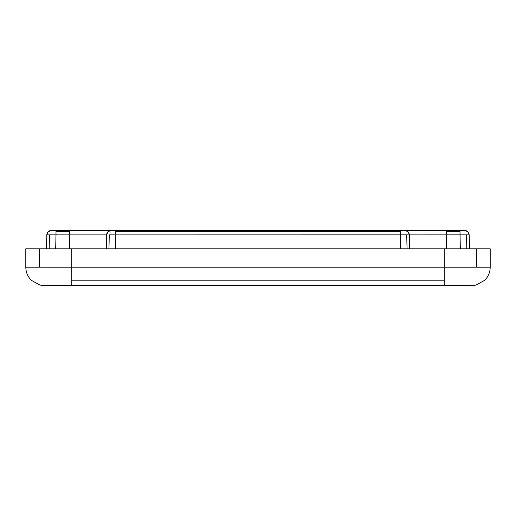 <?xml version="1.0" encoding="UTF-8"?>
<svg xmlns="http://www.w3.org/2000/svg" width="516" height="516" viewBox="0 0 516 516"><rect width="100%" height="100%" fill="white"/><g stroke="black" fill="none" stroke-linecap="round" stroke-linejoin="round"><path stroke-width="0.77" d="M40.009 285.109L44.189 285.587L40.009 285.109L31.186 280.201L40.009 285.109L44.189 285.587L427.641 285.587L444.218 285.109L444.218 280.201L71.782 280.201L71.782 285.109L88.359 285.587L40.009 285.109L71.782 285.109L71.782 267.198L39.268 267.198L39.268 248.802L25.8 248.802L25.8 267.198L39.268 267.198L25.8 267.198C25.884 272.242 27.677 276.576 31.186 280.201C27.677 276.576 25.884 272.242 25.8 267.198L25.8 248.802L39.268 248.802L39.268 267.198L71.782 267.198L71.782 280.201L444.218 280.201L444.218 267.198L476.732 267.198L476.732 248.802L444.218 248.802L444.218 267.198L71.782 267.198L71.782 248.802L39.268 248.802L71.782 248.802L71.782 267.198L444.218 267.198L444.218 285.109L427.641 285.587L460.801 285.587L460.801 285.109L460.801 285.587L471.811 285.587L475.991 285.109L471.811 285.587L475.991 285.109L471.811 285.587L471.811 285.109L471.811 285.587L44.189 285.587L44.189 285.109L44.189 285.587L40.009 285.109M484.814 280.201L475.991 285.109L444.218 285.109L475.991 285.109L484.814 280.201C488.323 276.576 490.116 272.242 490.2 267.198L444.218 267.198L444.218 248.802L71.782 248.802L476.732 248.802L476.732 267.198L490.2 267.198L490.2 248.802L476.732 248.802L490.2 248.802L490.2 267.198C490.116 272.242 488.323 276.576 484.814 280.201M109.276 234.864L108.96 248.802L109.276 234.864L115.778 234.903L109.276 234.864M115.461 248.802L115.778 234.903L406.724 234.864L407.04 248.802L406.724 234.864L409.42 234.903L400.223 234.903L400.223 230.413L111.179 230.413L107.967 231.723L111.179 230.413L55.999 230.413L55.999 231.723L69.479 231.723L69.479 230.413L69.479 234.903L106.58 234.903L107.967 231.723L106.58 234.903L106.264 248.802L106.58 234.903L69.479 234.903L69.479 231.723L55.999 231.723L55.999 234.903L49.497 234.864L49.181 248.802L49.497 234.864L69.479 234.903L55.999 234.903L55.999 230.413L51.407 230.413L48.188 231.723L51.407 230.413L115.778 230.413L115.778 231.723L400.223 231.723L400.539 248.802L400.223 234.903L115.778 234.903L115.778 231.723L115.461 248.802M409.736 248.802L409.42 234.903L466.503 234.864L466.819 248.802L466.503 234.864L469.192 234.903L460.001 234.903L460.001 230.413L446.521 230.413L446.521 231.723L460.001 231.723L460.317 248.802L460.001 234.903L446.521 234.903L446.521 231.723L446.521 248.802L446.521 234.903L409.42 234.903L408.033 231.723L409.42 234.903L409.736 248.802M55.683 248.802L55.999 234.903L55.683 248.802M404.821 230.413L400.223 230.413L400.223 231.723L115.778 231.723L115.778 230.413L111.179 230.413L404.821 230.413L408.033 231.723L404.821 230.413L400.223 230.413L446.521 230.413L404.821 230.413M468.534 232.639L469.192 234.903L469.508 248.802L469.192 234.903L467.812 231.723L464.594 230.413L467.812 231.723L469.186 234.903M464.594 230.413L460.001 230.413L460.001 231.723L446.521 231.723L446.521 230.413L464.594 230.413C467.315 230.684 468.838 232.181 469.154 234.903M48.188 231.723L46.808 234.903L49.497 234.864L46.808 234.903L48.188 231.723M46.492 248.802L46.808 234.903L46.492 248.802M69.479 248.802L69.479 234.903L69.479 248.802M409.42 234.903L408.756 232.639M106.58 234.903C106.902 232.168 108.437 230.671 111.179 230.413C108.437 230.671 106.902 232.168 106.58 234.903M47.466 232.639L46.808 234.903C47.13 232.168 48.659 230.671 51.407 230.413"/></g></svg>
